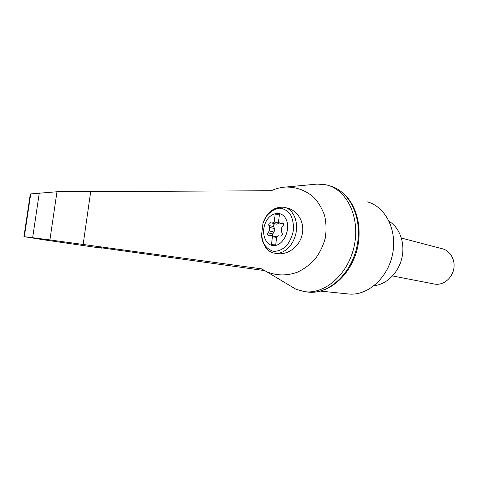 <?xml version="1.0" encoding="UTF-8"?>
<svg xmlns="http://www.w3.org/2000/svg" width="478" height="478" viewBox="0 0 478 478"><rect width="100%" height="100%" fill="white"/><g stroke="black" fill="none" stroke-linecap="round" stroke-linejoin="round"><path stroke-width="0.72" d="M261.591 268.857L266.796 271.797C276.535 275.758 286.686 275.92 297.25 272.281C303.924 269.144 309.875 264.752 315.104 259.106C319.728 252.868 323.092 245.979 325.189 238.438C326.456 230.749 326.283 223.22 324.676 215.841C322.256 208.796 318.647 202.654 313.843 197.414C305.687 190.328 296.288 186.874 285.659 187.053C280.658 187.376 275.83 188.613 271.175 190.752L56.978 191.756L49.915 239.92L261.591 268.857M288.843 284.996L295.984 289.268L304.313 291.604C324.891 294.801 348.695 273.942 354.371 245.232C360.298 216.564 346.299 188.929 325.912 184.789L317.255 184.078L314.673 184.323M95.176 246.911L99.848 247.951L43.94 239.837L23.942 236.616L49.915 239.92M95.17 246.947L264.4 270.578M273.488 245.561C265.816 245.477 261.305 234.148 264.836 224.499C268.678 212.495 281.906 209.245 286.292 219.784C291.006 230.103 282.827 246.349 273.488 245.561M272.149 223.101L276.917 224.224L272.107 223.095L274.229 221.995L275.209 213.947L279.475 213.959L278.495 222.055L279.815 223.22L282.659 222.933M280.801 236.096L280.676 236.078C282.002 235.851 282.498 234.919 282.175 233.276L281.285 231.292L281.721 227.683L283.09 225.753C283.765 224.367 283.591 223.423 282.558 222.909M278.865 235.666L276.708 236.741L275.722 244.879L271.462 244.682L272.448 236.598L271.104 235.397L268.511 235.678C267.495 235.176 267.322 234.238 267.985 232.864L269.305 230.97L269.741 227.426L268.887 225.485C268.582 223.871 269.078 222.951 270.363 222.724L275.131 223.847C273.846 224.068 273.35 224.983 273.655 226.584L274.509 228.514L269.741 227.426M272.107 223.095L270.363 222.724M265.69 247.467L262.058 239.693L261.484 235.451L262.984 223.28L264.059 220.328L267.776 214.305M320.403 291.102L348.384 293.97C367.044 296.24 387.76 278.453 392.552 254.218C397.553 230.026 385.25 206.233 367.026 201.8M56.978 191.756L30.729 193.895L24.33 236.646M30.729 193.895L30.281 194.253M39.298 192.963L32.653 237.686M306.512 291.921L309.81 292.255C329.772 293.534 351.671 273.063 357.072 245.853C362.665 218.679 350.296 192.066 331.23 186.342M374.202 285.629C386.481 284.541 398.413 272.962 401.849 258.12C405.344 243.284 399.751 227.653 389.164 221.344M401.418 238.05L441.809 248.65C449.816 250.227 455.432 259.345 453.825 268.6C452.319 277.867 443.96 284.996 435.805 284.243L433.899 283.956M276.917 224.224L279.128 222.909M276.876 224.218L275.131 223.847M272.394 235.678L272.765 233.915L274.085 232.039L274.509 228.514M276.696 236.843L271.235 235.427M276.619 237.494L272.448 236.598M278.674 222.401L278.596 223.035L274.229 221.995M278.596 223.035L278.835 222.629M279.349 214.981L275.209 213.947M285.689 207.661L286.794 207.954C297.651 210.093 304.952 222.425 302.174 234.567C299.545 246.732 287.535 255.479 276.613 253.543L275.633 253.352M23.984 236.646L44.012 239.842M262.984 223.28L266.855 215.757C270.411 211.629 274.414 209.095 278.859 208.157C283.257 208.354 287.027 210.308 290.17 214.03C292.632 218.631 293.719 223.997 293.432 230.127C292.255 236.246 289.883 241.545 286.322 246.027C282.289 249.6 278.047 251.38 273.607 251.356C269.395 250.191 266.025 247.455 263.492 243.147L261.484 235.451M264.059 220.328C268.487 210.923 275.185 206.568 284.165 207.261C292.853 208.814 298.517 220.824 295.966 233.144C293.528 245.489 283.568 254.726 274.874 253.203L273.601 252.934M101.33 247.765L101.282 248.094M90.736 191.349L83.148 244.437M272.765 233.915L267.985 232.864M274.085 232.039L269.305 230.97M273.655 226.584L268.887 225.485M275.155 223.853L270.393 222.73M283.472 223.961L280.371 223.226M282.958 223.083L282.223 222.909M266.796 271.797L295.984 289.268M285.659 187.053L317.255 184.078M262.058 239.693C264.937 248.094 269.21 252.599 274.874 253.203L276.613 253.543M101.593 248.154L101.641 247.807M23.942 236.616L30.311 194.05M313.066 292.243C331.977 291.227 349.962 274.199 356.516 251.643C363.035 229.016 357.006 204.214 342.069 192.276M304.313 291.604L307.079 292.004M434.639 284.099L392.563 275.961M279.815 223.22L283.49 224.098"/></g></svg>
